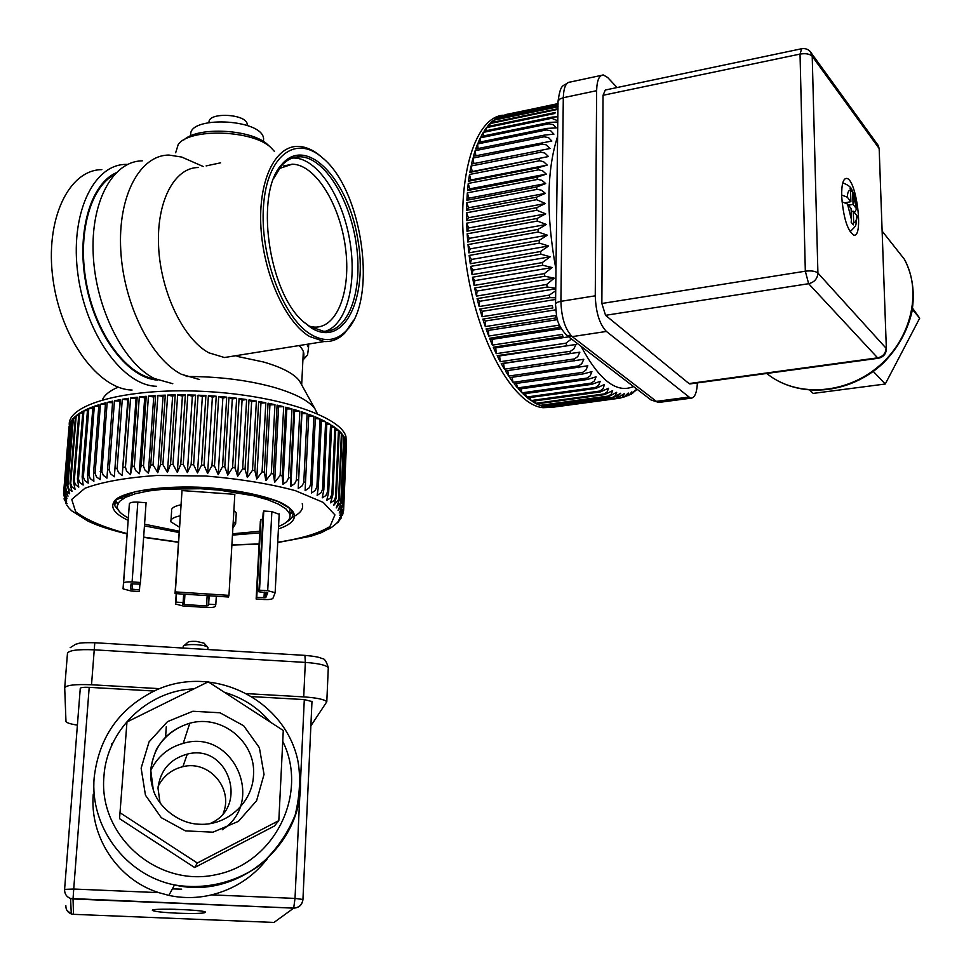<?xml version="1.0" encoding="UTF-8"?>
<svg xmlns="http://www.w3.org/2000/svg" width="971" height="971" viewBox="0 0 971 971"><rect width="100%" height="100%" fill="white"/><g stroke="black" fill="none" stroke-linecap="round" stroke-linejoin="round"><path stroke-width="1.46" d="M317.42 413.755L314.822 408.597C308.438 400.343 294.237 393.097 272.196 386.846C246.112 379.879 217.443 376.432 186.165 376.493M154.292 378.496L150.772 378.957M118.207 387.126C109.626 390.84 104.383 395.063 102.453 399.785M301.411 384.395L299.432 380.826C293.934 373.641 281.991 367.378 263.578 362.013L237.009 356.357M234.873 356.041L234.254 355.956M198.072 395.197L193.617 464.757L197.489 472.913L201.531 465.109L205.913 395.561L198.072 395.197L202.344 396.581L205.913 395.561M187.804 394.93L183.24 464.478L187.367 472.561L191.117 464.672L195.608 395.112L187.804 394.93L192.331 396.229L195.608 395.112M177.657 394.881L172.984 464.393L177.329 472.416L180.764 464.441L185.352 394.894L177.657 394.881L182.402 396.095L185.352 394.894M167.667 395.063L162.897 464.539L167.449 472.452L170.544 464.417L175.229 394.906L167.667 395.063L172.62 396.18L175.229 394.906M157.909 395.476L153.054 464.878L157.763 472.707L160.506 464.599L165.301 395.136L157.909 395.476L163.043 396.496L165.301 395.136M148.442 396.107L143.49 466.08L144.849 469.891L148.345 473.144L150.723 464.988L155.615 395.61L148.442 396.107L153.721 397.03L155.615 395.61M139.314 396.957L134.277 466.833L135.661 470.595L139.241 473.775L141.244 465.582L146.22 396.289L139.314 396.957L144.703 397.77L146.22 396.289M130.575 398.025L125.465 467.1L126.485 470.923L130.502 474.601L132.129 466.371L137.178 397.2L130.575 398.025L136.049 398.729L137.178 397.2M122.285 399.299L117.09 468.896L118.511 472.586L122.176 475.62L128.548 398.316L122.285 399.299L127.808 399.882L128.548 398.316M114.469 400.768L109.213 470.195L110.633 473.848L114.311 476.797L120.355 399.639L114.469 400.768L120.016 401.229L120.355 399.639M107.174 402.431L101.87 471.675L103.278 475.28L106.944 478.157L112.672 401.157L107.174 402.431L112.539 402.759M100.45 404.264L95.085 473.314L96.481 476.87L100.11 479.662L105.511 402.856L100.45 404.264L105.39 404.47M94.321 406.266L88.907 475.098L90.279 478.618L93.859 481.325L93.556 473.071L98.921 404.737L94.321 406.266L98.799 406.351M88.81 408.415L83.36 477.028L84.695 480.499L88.203 483.133L87.536 474.904L92.937 406.764L88.81 408.415L92.803 408.403M83.943 410.709L78.469 479.079L79.768 482.514L83.166 485.063L82.134 476.858L87.584 408.961L83.943 410.709L87.451 410.624M79.743 413.124L74.245 481.252L75.495 484.638L78.785 487.114L77.413 478.946L82.875 411.279L79.743 413.124L82.729 412.978M76.224 415.649L70.713 483.522L71.903 486.872L75.07 489.263L73.347 481.155L78.833 413.719L76.224 415.649L78.687 415.467M73.395 418.27L67.873 485.888L69.002 489.19L72.024 491.496L69.985 483.449L75.483 416.268L73.395 418.27L75.325 418.076M71.259 420.977L65.761 487.685L66.501 491.12L69.669 493.814L67.315 485.828L72.813 418.914L71.259 420.977L72.655 420.795M69.827 423.732L64.341 490.185L67.994 496.193L65.36 488.279L70.847 421.632L69.827 423.732L70.689 423.599M69.087 426.56L63.625 492.734L67.011 498.633L64.11 490.792L69.414 426.487M63.613 495.149L66.708 501.109L63.552 493.353L69.014 427.24M64.329 499.725L67.072 503.609L64.025 498.863M66.04 503.791L65.555 503.002M68.54 507.517L66.841 505.138M71.599 510.746L68.965 508.027M127.055 533.929C113.825 530.724 103.084 527.459 94.83 524.122L88.106 521.209L71.672 510.807M331.864 527.156L329.218 528.831M338.272 522.082L337.18 522.932M341.27 517.786L337.265 522.641L339.644 520.359M342.969 513.404L338.721 520.322L341.379 517.919M346.198 444.682L343.503 508.1L343.042 510.54L339.716 515.492L342.472 513.513L343.588 510.661L341.743 515.637L339.547 517.931L342.775 514.691M339.219 513.004L343.139 508.998L343.382 507.481L346.161 441.902L345.542 439.729L342.751 505.503L339.219 513.004M338.054 510.479L342.46 504.884L345.263 439.026L344.122 436.829L341.294 502.881L338.054 510.479M336.221 507.942L340.845 502.25L343.685 436.125L342.023 433.916L339.17 500.235L336.221 507.942M333.721 505.393L338.551 499.604L341.416 433.212L339.243 431.003L336.342 497.589L333.721 505.393M330.553 502.844L334.327 500.308L335.565 496.958L338.466 430.299L335.772 428.09L332.835 494.955L330.553 502.844M326.729 500.32L330.237 498.159L331.888 494.324L334.849 427.398L331.645 425.225L328.659 492.346L326.729 500.32M322.251 497.82L325.855 495.598L327.555 491.727L330.565 424.533L326.875 422.397L323.816 489.772L322.251 497.82M317.141 495.368L321.231 492.6L322.554 489.153L325.625 421.717L321.45 419.63L318.33 487.248L317.141 495.368M311.424 492.977L315.162 490.61L316.922 486.653L320.066 418.974L315.429 416.935L311.424 492.977M305.112 490.658L309.312 487.721L310.671 484.213L313.888 416.304L308.802 414.326L305.112 490.658M301.629 411.838L298.243 488.425L302.042 485.901L303.777 482.502L307.127 413.719L301.629 411.838L301.92 413.525L307.127 413.719M293.922 409.459L290.487 477.963L290.851 486.289L294.65 483.692L296.373 480.244L299.821 411.255L293.922 409.459L294.614 411.17L299.821 411.255M285.729 407.225L282.197 475.911L282.962 484.274L286.736 481.592L288.472 478.096L291.992 408.912L285.729 407.225L286.821 408.937L291.992 408.912M277.099 405.138L273.47 473.994L274.623 482.381L280.146 475.438L283.69 406.703L277.099 405.138L278.58 406.849L283.69 406.703M268.057 403.208L264.33 472.222L265.884 480.609L271.31 473.557L274.963 404.664L268.057 403.208L269.938 404.919L274.963 404.664M258.674 401.46L254.851 470.607L256.769 478.994L262.085 471.821L265.836 402.783L258.674 401.46L260.944 403.147L265.836 402.783M248.989 399.906L245.056 469.163L247.35 477.538L252.521 470.243L256.38 401.072L248.989 399.906L251.635 401.557L256.38 401.072M239.072 398.535L235.031 467.901L237.677 476.251L242.665 468.847L246.622 399.554L239.072 398.535L242.07 400.161L246.622 399.554M228.95 397.382L224.811 466.82L227.784 475.135L232.591 467.621L236.645 398.244L228.95 397.382L232.3 398.947L236.645 398.244M218.706 396.435L214.457 465.934L218.208 474.661L222.541 466.602L226.716 397.151L218.706 396.435L222.845 398.146L226.716 397.151M208.401 395.707L204.044 465.243L207.636 473.472L211.957 465.752L216.23 396.241L208.401 395.707L212.382 397.163L216.23 396.241M192.331 396.229L187.367 472.561M182.402 396.095L177.329 472.416M172.62 396.18L167.449 472.452M163.043 396.496L157.763 472.707M153.721 397.03L148.345 473.144M144.703 397.77L139.241 473.775M136.049 398.729L130.502 474.601M127.808 399.882L122.176 475.62M120.016 401.229L114.311 476.797M346.392 444.742L343.625 510.054M345.458 441.708L346.161 441.902M344.037 438.722L345.263 439.026M341.938 435.736L343.685 436.125M339.158 432.763L341.416 433.212M335.699 429.825L338.466 430.299M331.572 426.924L334.849 427.398M326.79 424.072L330.565 424.533M321.377 421.28L325.625 421.717M315.344 418.586L320.066 418.974M308.729 415.989L313.888 416.304M301.92 413.525L298.243 488.425M294.614 411.17L290.851 486.289M286.821 408.937L282.962 484.274M278.58 406.849L274.623 482.381M269.938 404.919L265.884 480.609M260.944 403.147L256.769 478.994M251.635 401.557L247.35 477.538M242.07 400.161L237.677 476.251M232.3 398.947L227.784 475.135M222.845 398.146L218.208 474.661M212.382 397.163L207.636 473.472M202.344 396.581L197.489 472.913M346.319 442.873L345.907 436.465C340.287 415.855 274.21 394.165 199.868 391.216C125.49 388.036 66.574 404.676 69.329 425.286M236.159 514.751L236.256 512.979L233.89 510.394M180.849 504.811C175.083 506.049 171.976 507.712 171.527 509.811M258.893 591.788L263.141 512.882L263.772 511.025L271.868 511.596L267.705 590.708L275.145 592.686L272.936 598.306C272.014 599.325 269.088 599.726 264.185 599.52L256.138 599.01L256.745 597.444L265.751 597.663L267.741 592.735L258.893 591.788L259.512 590.186L267.705 590.708M279.175 514.302L271.868 511.596M256.138 599.01L260.362 521.209L260.956 519.4L262.789 519.534M175.023 593.572L182.014 490.561L234.824 494.348L228.962 595.357L228.428 596.995L175.023 593.572L175.363 591.909L228.962 595.357M278.556 526.452C287.537 522.884 291.251 518.672 289.71 513.817L286.057 508.998L278.665 504.24L267.765 499.762L253.807 495.793L219.361 490.124L200.499 488.729L164.148 489.166L148.442 490.974L135.394 493.729L125.611 497.273L119.482 501.437L117.212 506L117.503 508.294C118.632 511.583 122.2 514.788 128.233 517.907M144.57 524.194L179.113 531.198M232.53 533.795L259.815 531.234M123.062 588.681L129.386 503.682L123.572 583.231C124.179 582.151 127.019 581.714 132.105 581.932L140.443 582.479L140.237 584.129L131.049 583.899L130.49 589.021L139.484 589.919L139.278 591.521L131.085 590.987L123.086 588.875L123.572 583.231M140.443 582.479L146.087 502.723L137.833 502.141C132.809 501.922 129.993 502.432 129.386 503.682M291.822 517.47C300.427 513.501 303.899 508.938 302.236 503.755M119.53 497.419L122.613 498.936M139.897 584.105L139.484 589.919M182.014 490.561L175.363 591.909M209.153 595.757L208.644 604.18L215.805 604.642L215.295 606.317C214.518 607.3 211.714 607.688 206.896 607.494L183.143 605.989L175.581 604.035L175.921 602.105L183.118 602.566L182.779 604.132L184.284 604.52L206.532 605.94L208.207 605.698L208.644 604.18M216.302 596.218L215.805 604.642M180.121 515.856C174.355 517.058 171.248 518.696 170.799 520.759L170.896 521.84L179.38 527.144M232.87 527.896L235.625 523.903L233.246 521.366M260.956 519.4L256.745 597.444M263.772 511.025L259.512 590.186M183.665 594.131L183.118 602.566M176.467 593.669L175.921 602.105M120.489 813.043L197.331 863.013L278.823 820.629L283.277 730.508L208.243 681.812L126.97 721.975L119.542 818.674L194.661 867.528L197.331 863.013M126.97 721.975L119.542 818.674M194.661 867.528L274.38 826.03L278.823 820.629M93.265 794.12C89.441 836.881 117.649 879.677 158.783 892.64L168.881 895.408C183.143 898.43 197.38 898.26 211.629 894.874C234.351 889.193 252.897 877.177 267.268 858.837M166.272 726.818L165.592 737.062M177.899 913.213C163.65 912.546 155.226 911.66 152.617 910.531C147.774 907.909 203.509 909.596 205.561 912.133C205.099 913.432 195.887 913.784 177.899 913.213M311.982 701.548L304.299 699.581L252.739 696.656M154.001 691.024L89.198 687.347C83.785 687.128 80.811 687.468 80.265 688.366L64.596 889.387C64.511 893.83 66.514 896.876 70.58 898.515L73.031 898.964L73.723 889.035L64.596 889.387M310.878 725.883L326.802 701.754C324.532 699.423 316.837 697.797 303.717 696.887L247.678 693.682M159.475 688.645L91.529 684.761C75.155 684.118 66.21 685.15 64.705 687.869L65.979 721.611C66.89 722.922 70.701 724.087 77.401 725.131M223.233 813.334C233.683 788.403 208.886 759.868 182.876 766.677C171.661 769.433 163.407 775.987 158.139 786.34M160.033 802.859L157.982 788.088C160.288 770.294 170.071 758.958 187.294 754.103C228.428 743.07 249.681 807.399 209.821 823.626M222.274 829.756C266.418 801.524 232.664 728.129 183.216 743.373C168.323 747.524 157.472 756.603 150.675 770.598M182.269 909.548L189.248 909.948M169.221 909.184L175.423 909.293M175.314 909.475L181.917 909.536M203.971 643.118L196.288 641.394C191.105 641.188 188.204 641.576 187.573 642.559L184.162 645.521M181.686 889.157L172.377 888.89M207.903 647.924L207.733 647.147C206.143 645.921 202.32 645.096 196.263 644.647C188.665 644.343 184.308 644.89 183.191 646.298L183.179 646.37M247.253 125.49L247.241 124.203C246.379 113.692 207.576 111.883 209.044 122.431M263.469 141.535L263.578 138.477C261.842 118.389 186.116 115.561 190.899 135.782M268.639 145.504L267.595 144.545C251.89 129.361 198.375 126.242 184.15 139.739M274.417 151.391L270.812 147.495C252.861 129.993 189.915 127.869 178.251 144.388L175.666 152.775M311.06 334.558C283.277 318.391 259.609 255.871 263.529 205.791C267.025 155.433 295.864 134.338 322.214 157.618C363.118 190.025 378.132 301.945 345.652 331.39C335.748 341.1 324.217 342.156 311.06 334.558M353.614 320.163L344.717 333.174C338.758 339.146 331.961 341.938 324.302 341.525L309.482 336.452C285.486 322.226 263.554 274.174 260.944 227.542C258.128 180.837 275.048 145.784 297.951 146.39C305.574 146.56 313.22 149.886 320.867 156.404L323.003 158.309M279.235 168.578L292.271 164.184C315.223 164.39 339.777 204.08 345.397 247.204C351.393 290.353 337.362 328.526 314.301 327.093L309.482 326.28M311.375 327.98L303.34 321.717C268.057 291.798 254.487 191.918 282.027 164.208C306.496 135.333 347.836 178.895 357.607 238.174C368.604 297.26 344.389 348.601 311.375 327.98M273.907 178.069L281.189 166.09C286.663 159.814 292.902 156.707 299.905 156.768C324.363 157.011 350.482 199.601 356.491 245.748C362.899 291.919 348.055 332.822 323.477 331.232L309.955 326.584L303.34 321.717M101.846 169.646C68.492 169.755 44.63 220.077 53.053 279.612C61.064 339.146 98.739 389.565 132.08 390.039M127.614 164.39L126.012 164.39C93.034 164.366 69.536 214.919 77.996 274.878C86.043 334.837 123.426 385.693 156.392 386.264M115.937 172.862C89.623 184.842 75.847 235.14 86.492 286.494C96.894 337.884 129.009 378.508 157.654 380.086M292.295 158.055L294.007 158.006C317.08 158.249 341.938 195.899 349.548 239.218C357.413 282.5 346.963 324.581 325.37 331.269M114.093 174.829C89.599 188.119 77.061 235.783 86.686 284.624C96.117 333.514 125.55 373.701 153.212 378.629M142.3 160.846C112.842 160.992 90.339 201.774 93.265 255.409C95.947 308.96 123.681 363.251 154.377 378.532L172.777 383.715M199.553 379.552L181.383 374.272C151.051 358.797 123.523 304.02 120.756 250.069C117.734 196.045 139.848 155.069 168.93 155.057L181.662 157.047L203.23 166.514M235.795 355.702L224.435 357.522L208.801 352.789C183.58 339.219 160.919 292.708 158.637 247.289C156.149 201.81 174.355 167.315 198.57 167.51M539.985 405.393L608.307 396.071L611.257 394.202L612.652 390.645L604.484 394.639L536.623 403.9L539.985 405.393L539.221 403.535M544.367 406.728L612.458 397.467L615.359 395.683L616.694 392.308L608.683 396.593L541.053 405.781L544.367 406.728L543.76 405.405M548.651 407.335L615.869 398.244L620.651 393.255L612.798 397.807L545.411 406.934L548.651 407.335L548.251 406.546M552.827 407.225L619.814 398.171L622.156 397.37L624.511 393.486L616.828 398.292L552.681 406.958M622.763 397.491L627.011 395.828L628.249 393.024L624.05 396.884L619.814 398.171M627.982 395.755L631.271 393.668L631.866 391.847L629.378 394.724L627.011 395.828M632.679 393.219L635.325 390.002L631.296 394.238M486.58 130.66L486.52 127.626L484.056 131.182L552.39 117.078L557.9 116.787M557.852 120.792L551.698 118.292L483.303 132.384L481.021 136.462L549.562 122.395L556.711 122.043M556.274 127.905L553.227 124.604L548.918 123.778L480.317 137.833L478.218 142.421L546.976 128.403L556.274 127.905M553.931 134.156L550.763 130.806L546.394 129.944L477.586 143.951L475.693 149.024L544.646 135.066L553.931 134.156M551.831 141.038L548.554 137.639L544.124 136.765L475.122 150.699L473.447 156.246L551.831 141.038M550.023 148.514L546.018 144.776L542.121 144.218L472.95 158.067L471.493 164.05L550.023 148.514M469.843 172.401L548.481 156.537L544.962 153.139L541.078 152.168L471.069 166.005L469.843 172.401L472.197 171.564L471.069 166.005M468.532 181.249L538.152 167.692L547.243 165.094L543.614 161.72L539.682 160.749L469.503 174.477L468.532 181.249L470.801 179.987L469.503 174.477M467.537 190.547L537.291 177.135L546.309 174.112L542.571 170.787L538.577 169.828L468.253 183.446L467.537 190.547L469.709 188.872L468.253 183.446M466.881 200.257L536.757 186.978L545.678 183.555L541.842 180.303L537.813 179.38L467.354 192.841L466.881 200.257L468.944 198.157L467.354 192.841M466.578 210.306L536.562 197.186L545.374 193.363L541.442 190.207L537.364 189.321L466.784 202.636L466.578 210.306L468.52 207.806L466.784 202.636M466.626 220.66L536.696 207.697L545.386 203.485L536.562 199.686L466.565 212.77L466.626 220.66L468.435 217.759L466.565 212.77M467.015 231.232L537.157 218.451L545.714 213.875L536.781 210.27L466.687 223.184L467.015 231.232L468.677 227.967L466.687 223.184M467.755 241.985L537.958 229.387L546.37 224.459L537.315 221.072L467.16 233.805L467.755 241.985L469.272 238.356L467.16 233.805M468.847 252.848L539.075 240.432L547.341 235.176L538.189 232.033L467.986 244.583L468.847 252.848L470.195 248.879L467.986 244.583M470.267 263.748L540.519 251.525L548.627 245.979L539.39 243.102L469.151 255.458L470.267 263.748L471.445 259.475L469.151 255.458M472.027 274.635L542.279 262.607L550.217 256.781L540.908 254.196L470.656 266.37L472.027 274.635L473.023 270.072L470.656 266.37M474.091 285.438L544.33 273.616L552.098 267.535L542.74 265.265L472.489 277.233L474.091 285.438L474.916 280.619L472.489 277.233M476.47 296.094L546.673 284.467L554.259 278.167L544.865 276.237L474.637 288.011L476.47 296.094L477.113 291.033L474.637 288.011M555.764 288.217L547.28 287.052L477.089 298.619L479.14 306.545L479.601 301.289L477.089 298.619M479.14 306.545L549.295 295.123L555.133 291.179M555.643 297.781L549.962 297.636L479.832 309.009L482.089 316.716L482.356 311.29L479.832 309.009M496.23 353.675L495.756 347.885L493.292 347.205L496.23 353.675L565.862 343.2L570.96 339.377M500.247 361.71L570.402 351.271L573.776 348.965L576.034 344.487L497.176 355.653L500.247 361.71L499.604 355.932L497.176 355.653M504.41 369.198L574.395 358.918L577.721 356.624L579.857 352.17L501.23 363.567L504.41 369.198L503.585 363.433L501.23 363.567M508.695 376.08L578.498 365.958L581.775 363.688L583.789 359.282L505.43 370.91L508.695 376.08L507.748 370.57M513.064 382.331L582.697 372.354L585.914 370.121L587.819 365.776L509.739 377.634L513.064 382.331L512.057 377.306M517.519 387.927L586.945 378.083L590.113 375.898L591.922 371.638L583.061 373.932L514.132 383.727L517.519 387.927L516.463 383.399M522.01 392.83L591.23 383.12L594.349 380.984L596.06 376.833L587.321 379.491L518.599 389.165L522.01 392.83L520.954 388.837M526.537 397.054L595.539 387.453L598.609 385.378L600.236 381.348L591.618 384.358L523.102 393.91L526.537 397.054L525.493 393.583M531.052 400.55L599.884 391.046L603.064 388.776L604.472 384.48L595.842 388.436L527.52 397.879L531.052 400.55L530.045 397.527M535.543 403.341L604.096 393.935L607.081 391.993L608.55 388.254L600.224 391.944L532.132 401.29L535.543 403.341L534.657 400.938M505.308 114.796L558.058 103.594M505.333 114.639L558.058 103.751M501.182 116.52L501.279 115.78L558.058 103.897M501.279 115.78L498.281 117.127L558.046 104.625M497.237 118.984L497.346 117.649L558.046 104.953M497.346 117.649L494.457 119.554L558.034 106.288M493.474 122.152L493.559 120.246L558.022 106.798M493.559 120.246L490.792 122.71L557.997 108.728M489.918 126.06L489.942 123.584L557.985 109.335M489.942 123.584L487.321 126.594L555.448 112.466L554.696 113.51L486.52 127.626M483.497 135.952L483.303 132.384M480.669 141.924L480.317 137.833M478.108 148.539L477.586 143.951M475.851 155.761L475.122 150.699M473.909 163.565L472.95 158.067M472.197 171.564L548.481 156.537M470.801 179.987L547.243 165.094M469.709 188.872L546.309 174.112M468.944 198.157L545.678 183.555M468.52 207.806L545.374 193.363M468.435 217.759L545.386 203.485M468.677 227.967L545.714 213.875M469.272 238.356L546.37 224.459M470.195 248.879L547.341 235.176M471.445 259.475L548.627 245.979M473.023 270.072L550.217 256.781M474.916 280.619L552.098 267.535M477.113 291.033L554.259 278.167M479.601 301.289L555.752 288.788M482.356 311.29L555.618 299.469M482.089 316.716L552.171 305.501L552.9 307.941L482.842 319.119L485.294 326.584L485.366 321.013L482.842 319.119M485.366 321.013L555.764 309.822M485.294 326.584L555.291 315.551L556.067 317.918L486.095 328.89L488.729 336.051L488.619 330.383L486.095 328.89M488.619 330.383L557.548 319.605M488.729 336.051L558.616 325.224L559.454 327.482L489.59 338.272L492.382 345.106L492.091 339.365L489.59 338.272M492.091 339.365L561.214 328.708M492.382 345.106L562.16 334.449L563.034 336.597L493.292 347.205M495.756 347.885L568.642 336.828M499.604 355.932L576.034 344.487M503.585 363.433L579.857 352.17M502.929 115.221C473.314 117.758 454.889 183.822 465.813 261.66C476.409 339.486 512.882 405.053 543.056 407.699L551.394 407.335M912.546 308.183L919.695 318.185L885.261 384.018L813.188 393.401L809.875 390.281M912.364 309.361L919.695 318.185M874.131 370.813L872.601 371.929M841.675 196.057C841.541 184.223 843.216 178.348 846.7 178.409C856.604 179.295 863.887 238.502 853.667 235.055C847.331 230.406 843.338 217.407 841.675 196.057M801.16 48.841L605.285 90.024L603.04 95.292L601.862 303.486L605.552 315.32L689.022 383.569L690.381 383.873M617.095 87.548L607.664 77.51L603.343 74.961C599.156 75.143 596.922 80.387 596.631 90.691L595.259 295.815C595.866 312.48 599.58 324.35 606.402 331.439L690.575 398.219C694.581 398.244 696.85 393.146 697.396 382.914M873.609 371.796L885.261 384.018M853.291 211.217L853.643 222.298C855.451 222.966 856.519 220.733 856.835 215.611L853.291 211.217L851.191 211.544M847.501 204.019L851.446 219.604L851.094 208.486L847.501 204.019L842.039 201.871M851.446 219.604L851.154 222.201L853.339 224.871L853.643 222.298M857.114 217.346L856.835 215.611M845.51 202.696L850.887 201.689L850.535 190.619C848.715 189.855 847.634 192.04 847.282 197.186L850.887 201.689M852.732 193.399L853.072 204.42L856.616 208.862L852.332 191.166L850.086 188.204L850.535 190.619M852.259 190.971L850.56 191.299M853.072 204.42L848.411 205.16M841.651 195.001L847.282 197.186M856.616 208.862L854.444 212.637M302.891 360.083L307.552 355.046L308.535 347.764L306.945 344.304M302.976 358.445C304.967 354.269 303.692 349.973 299.153 345.555M220.551 162.837L206.119 165.907M193.617 464.757L191.117 464.672M183.24 464.478L180.764 464.441M172.984 464.393L170.544 464.417M162.897 464.539L160.506 464.599M153.054 464.878L150.723 464.988M143.502 465.425L141.244 465.582M134.289 466.165L132.129 466.371M125.465 467.1L123.414 467.354M117.103 468.228L115.161 468.532M109.225 469.539L107.405 469.879M101.882 471.02L100.195 471.396M95.097 472.659L93.556 473.071M88.919 474.455L87.536 474.904M83.372 476.385L82.134 476.858M78.481 478.436L77.413 478.946M74.269 480.609L73.347 481.155M70.725 482.89L69.985 483.449M64.341 490.185L64.11 490.792M63.625 492.734L63.552 493.353M231.887 544.828L259.123 543.942M277.742 542.231C301.411 538.638 318.804 533.407 329.946 526.537L334.934 514.909L323.234 502.408L295.366 490.658C269.477 483.728 239.619 478.861 205.791 476.021L156.707 475.487C126.145 477.598 102.222 481.859 84.95 488.255L71.745 499.434L75.653 511.753C86.334 519.983 103.484 527.277 127.08 533.613M143.647 537.097L178.397 542.073M343.503 508.1L343.382 507.481M342.751 505.503L342.46 504.884M341.294 502.881L340.845 502.25M339.17 500.235L338.551 499.604M336.342 497.589L335.565 496.958M332.835 494.955L331.888 494.324M328.659 492.346L327.555 491.727M323.816 489.772L322.554 489.153M318.33 487.248L316.922 486.653M312.237 484.796L310.671 484.213M305.537 482.417L303.838 481.859M298.279 480.135L296.446 479.601M290.487 477.963L288.533 477.453M282.197 475.911L280.146 475.438M273.47 473.994L271.31 473.557M264.33 472.222L262.085 471.821M254.851 470.607L252.521 470.243M245.056 469.163L242.665 468.847M235.031 467.901L232.591 467.621M224.811 466.82L222.541 466.602M214.457 465.934L211.957 465.752M204.044 465.243L201.531 465.109M286.833 521.84C291.98 518.72 293.91 515.273 292.635 511.499L289.856 508.501L279.308 502.141C262.753 495.89 240.177 491.18 211.569 488.025C182.269 486.592 156.877 487.806 135.406 491.654L116.217 499.859L114.093 503.233L114.821 505.794L119.797 511.972M115.221 500.951L114.821 505.794L115.173 501.048M232.457 535.118L259.718 532.885M278.422 528.892C299.032 522.131 300.16 511.365 279.078 501.789C260.374 494.591 235.662 489.821 204.917 487.478C165.143 485.427 129.349 490.197 116.399 498.9C109.019 505.964 112.903 513.101 128.051 520.31M144.448 525.881L179.028 532.496M290.839 513.598L292.805 512.02M289.916 514.472L292.514 511.353M115.379 500.757L117.625 504.228M132.505 583.632L132.092 589.446M137.833 502.141L132.105 581.932M266.042 592.249L265.751 597.663M264.306 592.14L264.003 597.905M208.814 595.745L208.207 605.698M207.163 595.636L206.532 605.94M184.951 594.216L184.284 604.52M176.224 593.657L175.557 603.804M168.881 895.408L174.513 884.921C204.092 889.897 234.145 883.137 259.051 865.792C275.218 851.591 287.27 834.623 295.233 814.875C300.027 794.472 300.852 776.108 297.684 759.795C284.369 699.521 213.851 664.31 156.877 689.738C119.943 707.289 99.042 736.552 94.187 777.528C89.611 826.697 125.66 875.344 174.513 884.921C239.643 900.785 306.435 841.42 300.136 776.751M193.957 688.876C148.029 690.369 106.616 729.913 103.897 776.751C98.532 836.177 157.654 887.907 216.327 874.628C275.23 862.831 308.693 793.198 282.743 741.371M270.339 722.108C258.043 707.628 242.762 697.712 224.483 692.347M158.783 892.64L73.723 889.035L89.198 687.347M293.691 908.14L73.031 898.964L73.505 914.33L273.98 922.438L293.691 908.14C299.092 907.812 302.175 904.923 302.964 899.462L295.014 898.406L293.691 908.14M300.027 790.989L295.014 898.406L211.629 894.874M111.726 743.786L111.58 745.801M304.299 699.581L300.318 784.859M64.717 687.686L67.472 653.265C69.002 650.315 77.911 649.174 94.199 649.817L305.331 662.416L304.918 655.376L94.794 642.729L91.529 684.761M303.717 696.887L305.331 662.416C318.379 663.375 326.038 665.123 328.295 667.647L326.802 701.754M328.271 668.145L328.295 667.647C326.438 661.239 324.314 658.217 321.899 658.605C320.236 657.331 314.628 656.262 305.064 655.376M73.517 914.33L71.284 913.917C67.594 912.437 65.785 909.669 65.846 905.627M253.492 775.222C252.654 802.483 226.947 826.03 199.322 824.233C176.88 823.675 157.229 804.728 153.26 789.678C150.723 781.594 147.895 770.039 156.452 749.333C164.245 736.309 175.363 727.595 189.806 723.213C221.861 714.061 256.247 742.075 253.492 775.222M153.26 789.678L150.723 769.967C153.77 745.983 166.806 730.398 189.806 723.213L183.216 743.373M264.039 774.421L256.599 800.699L238.417 821.357L213.013 832.171L185.425 830.885L161.271 817.667L145.456 795.213L141.135 768.122L149.073 741.844L167.57 721.587L192.853 711.258L219.98 712.775L243.672 725.762L259.391 747.706L264.039 774.421M607.676 396.192L608.683 396.593M611.815 397.576L612.798 397.807M615.869 398.244L616.828 398.292M557.657 136.207C546.624 170.508 546.078 214.992 555.995 269.671M581.107 346.368C599.398 380.414 616.864 393.789 633.493 386.507M552.39 117.078L551.698 118.292M549.562 122.395L548.918 123.778M546.976 128.403L546.394 129.944M544.646 135.066L544.124 136.765M542.583 142.373L542.121 144.218M540.798 150.274L540.422 152.253M539.318 158.722L539.014 160.834M538.152 167.692L537.91 169.925M537.291 177.135L537.133 179.465M536.757 186.978L536.684 189.406M536.562 197.186L536.562 199.686M536.696 207.697L536.781 210.27M537.157 218.451L537.315 221.072M537.958 229.387L538.189 232.033M539.075 240.432L539.39 243.102M540.519 251.525L540.908 254.196M542.279 262.607L542.74 265.265M544.33 273.616L544.865 276.237M546.673 284.467L547.28 287.052M549.295 295.123L549.962 297.636M565.862 343.2L566.785 345.227M569.734 351.417L570.681 353.31M573.74 359.064L574.711 360.811M577.842 366.091L578.85 367.693M582.042 372.488L583.061 373.932M586.29 378.217L587.321 379.491M590.586 383.254L591.618 384.358M594.895 387.575L595.842 388.436M599.192 391.179L600.224 391.944M603.464 394.056L604.484 394.639M889.387 240.298L904.402 259.281C922.608 292.38 910.749 340.348 877.129 367.596C843.69 395.076 795.285 396.981 766.738 373.459C797.494 398.426 848.751 395.513 883.173 363.19C897.714 348.468 907.278 331.463 911.854 312.189C915.095 292.672 912.619 275.036 904.402 259.281L882.129 231.11M886.377 349.439L879.204 149.631M555.546 304.821C555.218 303.231 557.014 302.078 560.91 301.338C561.456 317.881 565.231 329.642 572.222 336.621L566.53 335.201C554.927 322.129 556.953 315.648 555.546 304.821M876.874 143.587L878.913 148.175L812.217 56.294L817.91 273.069L886.086 348.237C885.734 353.408 882.918 356.612 877.614 357.85L878.719 358.202M596.631 90.691L563.301 97.719L560.91 301.338L595.259 295.815M601.365 75.374L570.293 82.025C565.984 82.244 563.653 87.475 563.301 97.719L559.563 99.163L558.022 101.263L555.558 303.899M603.04 95.292L800.031 54.085L805.323 271.2L808.649 283.702L877.614 357.85L689.022 383.569M601.862 303.486L805.323 271.2C811.283 270.484 815.47 271.115 817.91 273.069C817.473 278.713 814.39 282.258 808.649 283.702L605.552 315.32M606.402 331.439L572.222 336.621L656.408 401.375L660.547 402.2M688.342 397.127L656.408 401.375L651.056 399.979L566.761 335.371M689.786 383.946L878.233 358.275C883.501 357.134 886.207 353.917 886.353 348.625L879.168 148.66L878.27 145.504L811.562 53.417C809.353 49.679 806.064 48.125 801.682 48.72L800.031 54.085C805.784 53.174 809.85 53.915 812.217 56.294L810.421 51.718M299.432 380.826L314.822 408.597M301.678 384.868L303.316 351.466M143.635 537.364L178.385 542.291M339.292 520.068C338.624 521.597 336.087 524 331.669 527.289L321.11 532.751L310.902 536.235L277.73 542.534M259.111 544.185L231.875 545.047M339.619 519.594L341.088 517.094M341.743 515.637L342.472 513.513M343.042 510.54L343.139 508.998M345.749 440.3L345.907 436.465M289.965 508.598L289.71 513.817L292.465 511.304M115.464 500.648L117.867 503.415M235.625 523.903L236.256 512.979M171.005 520.116L171.624 510.916M275.145 592.686L279.199 513.829M66.902 910.337L71.284 913.917L70.58 898.515L293.715 908.116C299.092 907.679 302.163 904.741 302.952 899.304L311.994 701.208M111.641 745.679L111.774 743.725M187.294 754.103L182.876 766.677M70.167 647.693L75.653 644.246C79.61 643.482 76.855 642.45 94.782 642.729M183.228 646.637L183.143 648.045M207.928 647.414L207.806 649.526M203.934 643.069L207.733 647.147M247.168 125.465L247.241 124.203M263.408 141.499L263.578 138.477M267.595 144.545L270.812 147.495M322.214 157.618L320.867 156.404M345.652 331.39L344.717 333.174M292.271 164.184L283.617 165.98M281.189 166.09L282.027 164.208M294.007 158.006L299.905 156.768M224.435 357.522L324.302 341.525M616.646 398.086L618.151 398.001M622.156 397.382L624.05 396.884M631.271 393.668L634.027 391.835M635.083 391.022L637.122 389.298M546.952 407.177L543.056 407.699M846.7 178.409L845.171 178.688M651.056 399.979L658.702 402.443L690.575 398.219M558.107 100.875C560.692 82.887 563.131 86.783 568.035 82.596M850.074 231.729C858.012 223.84 854.953 227.214 857.162 216.181M852.332 191.166C853.715 192.695 855.245 198.764 856.92 209.348M842.767 182.888C848.642 185.06 851.773 187.694 852.137 190.765M302.964 358.772L307.552 355.046M308.535 347.764L308.717 344.025"/></g></svg>
